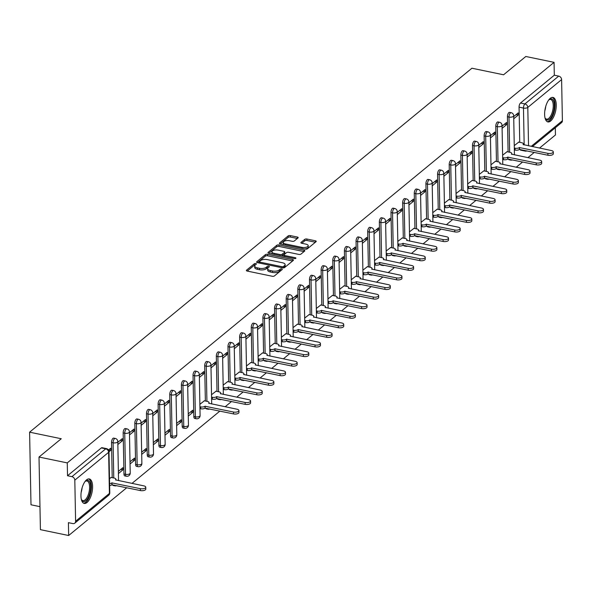 <?xml version="1.0" encoding="UTF-8"?>
<svg xmlns="http://www.w3.org/2000/svg" width="592" height="592" viewBox="0 0 592 592"><rect width="100%" height="100%" fill="white"/><g stroke="black" fill="none" stroke-linecap="round" stroke-linejoin="round"><path stroke-width="0.89" d="M255.811 263.544A1.103 0.466 -1.1 0 0 254.323 263.766L246.538 270.174A1.576 0.666 -1.1 0 0 246.361 270.492A1.576 0.666 -1.1 0 0 247.197 271.062L272.283 276.264A1.576 0.666 -1.1 0 0 274.407 275.953L282.192 269.545A1.103 0.466 -1.1 0 0 282.317 269.323A1.103 0.466 -1.1 0 0 281.733 268.923A1.103 0.466 -1.1 0 0 280.245 269.138L279.232 269.967A5.039 2.139 -1.1 0 1 272.431 270.973L270.344 270.544A5.039 2.139 -1.1 0 1 267.651 268.709A5.039 2.139 -1.1 0 1 268.228 267.688L269.234 266.859A1.103 0.466 -1.1 0 0 269.36 266.637A1.103 0.466 -1.1 0 0 268.768 266.237A1.103 0.466 -1.1 0 0 267.281 266.452L266.274 267.281A5.039 2.139 -1.1 0 1 259.474 268.287L257.379 267.85A5.039 2.139 -1.1 0 1 254.686 266.023A5.039 2.139 -1.1 0 1 255.263 265.001L256.277 264.173A1.103 0.466 -1.1 0 0 256.403 263.951A1.103 0.466 -1.1 0 0 255.811 263.544M255.322 264.957A1.103 0.466 -1.1 0 0 254.353 265.216L247.241 271.069M281.244 270.329A1.103 0.466 -1.1 0 0 280.268 270.596L279.261 271.425L279.232 269.967M268.28 267.643A1.103 0.466 -1.1 0 0 267.31 267.902L266.304 268.738L266.274 267.281M508.41 159.041A3.212 1.376 101.7 0 0 509.053 159.751L510.615 160.069A3.212 1.376 -78.3 0 1 509.971 159.366M496.762 168.624A3.212 1.376 101.7 0 0 497.406 169.327L498.967 169.652A3.212 1.376 -78.3 0 1 498.323 168.942M485.122 178.199A3.212 1.376 101.7 0 0 485.766 178.91L487.327 179.235A3.212 1.376 -78.3 0 1 486.683 178.525M473.474 187.782A3.212 1.376 101.7 0 0 474.118 188.493L475.679 188.811A3.212 1.376 -78.3 0 1 475.036 188.108M461.834 197.365A3.212 1.376 101.7 0 0 462.478 198.068L464.039 198.394A3.212 1.376 -78.3 0 1 463.395 197.684M450.186 206.941A3.212 1.376 101.7 0 0 450.83 207.651L452.399 207.977A3.212 1.376 -78.3 0 1 451.748 207.267M438.546 216.524A3.212 1.376 101.7 0 0 439.19 217.234L440.751 217.56A3.212 1.376 -78.3 0 1 440.108 216.85M426.899 226.107A3.212 1.376 101.7 0 0 427.542 226.81L429.111 227.136A3.212 1.376 -78.3 0 1 428.46 226.433M415.258 235.69A3.212 1.376 101.7 0 0 415.902 236.393L417.464 236.719A3.212 1.376 -78.3 0 1 416.82 236.008M403.611 245.266A3.212 1.376 101.7 0 0 404.262 245.976L405.823 246.302A3.212 1.376 -78.3 0 1 405.172 245.591M391.971 254.849A3.212 1.376 101.7 0 0 392.614 255.559L394.176 255.877A3.212 1.376 -78.3 0 1 393.532 255.174M380.323 264.432A3.212 1.376 101.7 0 0 380.974 265.135L382.536 265.46A3.212 1.376 -78.3 0 1 381.884 264.75M368.683 274.007A3.212 1.376 101.7 0 0 369.327 274.718L370.888 275.043A3.212 1.376 -78.3 0 1 370.244 274.333M357.035 283.59A3.212 1.376 101.7 0 0 357.686 284.301L359.248 284.626A3.212 1.376 -78.3 0 1 358.597 283.916M345.395 293.173A3.212 1.376 101.7 0 0 346.039 293.876L347.6 294.202A3.212 1.376 -78.3 0 1 346.956 293.499M333.747 302.756A3.212 1.376 101.7 0 0 334.399 303.459L335.96 303.785A3.212 1.376 -78.3 0 1 335.309 303.074M322.107 312.332A3.212 1.376 101.7 0 0 322.751 313.042L324.312 313.368A3.212 1.376 -78.3 0 1 323.669 312.657M310.46 321.915A3.212 1.376 101.7 0 0 311.111 322.625L312.672 322.943A3.212 1.376 -78.3 0 1 312.021 322.24M298.819 331.498A3.212 1.376 101.7 0 0 299.463 332.201L301.025 332.526A3.212 1.376 -78.3 0 1 300.381 331.816M287.172 341.073A3.212 1.376 101.7 0 0 287.823 341.784L289.384 342.109A3.212 1.376 -78.3 0 1 288.733 341.399M275.532 350.656A3.212 1.376 101.7 0 0 276.175 351.367L277.737 351.685A3.212 1.376 -78.3 0 1 277.093 350.982M263.884 360.239A3.212 1.376 101.7 0 0 264.535 360.942L266.097 361.268A3.212 1.376 -78.3 0 1 265.445 360.565M252.244 369.822A3.212 1.376 101.7 0 0 252.888 370.525L254.449 370.851A3.212 1.376 -78.3 0 1 253.805 370.141M240.596 379.398A3.212 1.376 101.7 0 0 241.247 380.108L242.809 380.434A3.212 1.376 -78.3 0 1 242.158 379.724M228.956 388.981A3.212 1.376 101.7 0 0 229.6 389.691L231.161 390.01A3.212 1.376 -78.3 0 1 230.517 389.307M217.308 398.564A3.212 1.376 101.7 0 0 217.96 399.267L219.521 399.593A3.212 1.376 -78.3 0 1 218.87 398.882M205.668 408.14A3.212 1.376 101.7 0 0 206.312 408.85L207.873 409.176A3.212 1.376 -78.3 0 1 207.23 408.465M193.036 375.417L193.828 416.516A3.212 1.376 101.7 0 0 194.672 418.433L196.233 418.751A3.212 1.376 -78.3 0 1 195.39 416.842L194.598 375.735A3.212 1.376 -78.3 0 1 196.744 371.369L195.182 371.043A3.212 1.376 101.7 0 0 193.036 375.417L194.598 375.735A3.212 1.362 178.9 0 0 198.934 375.099A3.212 1.362 178.9 0 0 199.304 374.447A3.212 3.212 0 0 0 196.744 371.369M181.396 384.992L182.188 426.099A3.212 1.376 101.7 0 0 183.024 428.009L184.586 428.334A3.212 1.376 -78.3 0 1 183.749 426.425L182.958 385.318A3.212 1.376 -78.3 0 1 185.104 380.952L183.542 380.626A3.212 1.376 101.7 0 0 181.396 384.992L182.958 385.318A3.212 1.362 178.9 0 0 187.287 384.682A3.212 1.362 178.9 0 0 187.657 384.03A3.212 3.212 0 0 0 185.104 380.952M169.749 394.575L170.54 435.682A3.212 1.376 101.7 0 0 171.384 437.592L172.945 437.917A3.212 1.376 -78.3 0 1 172.102 436.001L171.31 394.901A3.212 1.376 -78.3 0 1 173.456 390.528L171.895 390.209A3.212 1.376 101.7 0 0 169.749 394.575L171.31 394.901A3.212 1.362 178.9 0 0 175.646 394.257A3.212 1.362 178.9 0 0 176.016 393.606A3.212 3.212 0 0 0 173.456 390.528M158.108 404.158L158.9 445.258A3.212 1.376 101.7 0 0 159.736 447.175L161.298 447.5A3.212 1.376 -78.3 0 1 160.462 445.584L159.67 404.484A3.212 1.376 -78.3 0 1 161.816 400.111L160.254 399.785A3.212 1.376 101.7 0 0 158.108 404.158L159.67 404.484A3.212 1.362 178.9 0 0 163.999 403.84A3.212 1.362 178.9 0 0 164.369 403.189A3.212 3.212 0 0 0 161.816 400.111M146.461 413.734L147.253 454.841A3.212 1.376 101.7 0 0 148.096 456.758L149.658 457.076A3.212 1.376 -78.3 0 1 148.814 455.167L148.022 414.06A3.212 1.376 -78.3 0 1 150.168 409.694L148.607 409.368A3.212 1.376 101.7 0 0 146.461 413.734L148.022 414.06A3.212 1.362 178.9 0 0 152.359 413.423A3.212 1.362 178.9 0 0 152.729 412.772A3.212 3.212 0 0 0 150.168 409.694M134.821 423.317L135.612 464.424A3.212 1.376 101.7 0 0 136.449 466.333L138.01 466.659A3.212 1.376 -78.3 0 1 137.174 464.742L136.382 423.643A3.212 1.376 -78.3 0 1 138.528 419.269L136.967 418.951A3.212 1.376 101.7 0 0 134.821 423.317L136.382 423.643A3.212 1.362 178.9 0 0 140.711 423.006A3.212 1.362 178.9 0 0 141.081 422.355A3.212 3.212 0 0 0 138.528 419.269M123.173 432.9L123.965 474A3.212 1.376 101.7 0 0 124.808 475.916L126.37 476.242A3.212 1.376 -78.3 0 1 125.526 474.325L124.742 433.226A3.212 1.376 -78.3 0 1 126.88 428.852L125.319 428.527A3.212 1.376 101.7 0 0 123.173 432.9L124.742 433.226A3.212 1.362 178.9 0 0 129.071 432.582A3.212 1.362 178.9 0 0 129.441 431.931A3.212 3.212 0 0 0 126.88 428.852M112.517 484.789A3.212 1.376 101.7 0 0 113.161 485.499L114.722 485.817A3.212 1.376 -78.3 0 1 114.078 485.114M86.558 479.86A12.513 5.358 101.7 0 0 81.074 493.099A12.513 5.358 101.7 0 0 84.234 503.437A12.513 5.358 101.7 0 0 86.994 502.519A12.513 5.358 101.7 0 0 92.478 489.281A12.513 5.358 101.7 0 0 89.318 478.935A12.513 5.358 101.7 0 0 86.558 479.86M550.22 98.346A12.513 5.358 101.7 0 0 544.736 111.585A12.513 5.358 101.7 0 0 547.896 121.922A12.513 5.358 101.7 0 0 550.656 121.005A12.513 5.358 101.7 0 0 556.14 107.766A12.513 5.358 101.7 0 0 552.98 97.421A12.513 5.358 101.7 0 0 550.22 98.346M298.013 237.94A1.576 0.666 -1.1 0 0 298.19 237.621A1.576 0.666 -1.1 0 0 297.354 237.044L290.317 235.586A1.576 0.666 -1.1 0 0 288.186 235.897L279.542 243.016A1.576 0.666 -1.1 0 0 279.365 243.334A1.576 0.666 -1.1 0 0 280.201 243.904L305.287 249.106A1.576 0.666 -1.1 0 0 307.411 248.795L316.061 241.677A1.576 0.666 -1.1 0 0 316.239 241.358A1.576 0.666 -1.1 0 0 315.395 240.789L306.9 239.027A1.576 0.666 -1.1 0 0 304.769 239.338L301.069 242.38A1.576 0.666 -1.1 0 0 300.891 242.705A1.576 0.666 -1.1 0 0 301.735 243.275L305.946 244.148A4.211 1.783 -1.1 0 1 308.203 245.68A4.211 1.783 -1.1 0 1 302.031 247.375L285.514 243.948A4.211 1.783 -1.1 0 1 283.265 242.417A4.211 1.783 -1.1 0 1 289.436 240.722L292.189 241.292A1.576 0.666 -1.1 0 0 294.313 240.981L298.013 237.94M74.814 480.156L75.598 521.256A3.212 2.56 -129.4 0 1 74.799 523.15A3.212 2.56 -129.4 0 1 72.816 523.572L68.413 522.662L68.665 535.516L40.411 529.655L39.013 457.039L61.257 438.739L29.6 432.175L471.913 68.221L503.577 74.784L525.814 56.484L554.068 62.345L67.266 462.892L67.518 475.746L71.913 476.664L105.724 448.84A3.212 1.376 -78.3 0 1 106.434 448.603L102.031 447.693A3.212 1.376 -78.3 0 0 101.328 447.929L105.724 448.84A3.212 2.56 -129.4 0 1 108.625 452.332L74.814 480.156A3.212 2.56 -129.4 0 0 71.913 476.664M39.013 457.039L67.266 462.892M267.532 254.338A1.576 0.666 -1.1 0 0 265.401 254.649L256.758 261.76A1.576 0.666 -1.1 0 0 256.58 262.078A1.576 0.666 -1.1 0 0 257.416 262.656L282.502 267.858A1.576 0.666 -1.1 0 0 284.626 267.54L293.277 260.428A1.576 0.666 -1.1 0 0 293.454 260.11A1.576 0.666 -1.1 0 0 292.611 259.533L267.532 254.338L267.554 255.788A1.576 0.666 -1.1 0 0 265.431 256.099L257.461 262.663M268.154 252.384L276.797 245.273A1.576 0.666 -1.1 0 1 278.921 244.962L304.007 250.164A1.576 0.666 -1.1 0 1 304.85 250.734A1.576 0.666 -1.1 0 1 304.665 251.052L300.965 254.094A1.576 0.666 -1.1 0 1 298.842 254.412L288.667 252.303A1.576 0.666 -1.1 0 0 286.543 252.614L284.086 254.634A1.576 0.666 -1.1 0 0 283.908 254.952A1.576 0.666 -1.1 0 0 284.752 255.529L295.341 257.72A1.103 0.466 -1.1 0 1 295.926 258.127A1.103 0.466 -1.1 0 1 294.313 258.563L268.812 253.28A1.576 0.666 -1.1 0 1 267.969 252.71A1.576 0.666 -1.1 0 1 268.154 252.384L268.161 253.021M519.739 142.324L519.066 107.152L523.469 108.062A3.212 1.376 -78.3 0 1 524.904 103.933L558.715 76.109A3.212 2.56 50.6 0 1 561.608 79.602L562.4 120.709A3.212 2.56 50.6 0 1 561.601 122.596L532.415 146.609M68.665 535.516L126.732 487.734M131.986 483.405L219.884 411.092M225.138 406.763L231.524 401.509M236.785 397.18L243.171 391.926M248.425 387.597L254.812 382.343M260.073 378.022L266.459 372.768M271.713 368.439L278.099 363.185M283.361 358.856L289.74 353.602M295.001 349.28L301.387 344.026M306.649 339.697L313.027 334.443M318.289 330.114L324.675 324.86M329.936 320.531L336.315 315.277M341.577 310.955L347.963 305.701M353.224 301.372L359.603 296.118M364.864 291.789L371.251 286.535M376.512 282.214L382.891 276.96M388.152 272.631L394.538 267.377M399.8 263.048L406.179 257.794M411.44 253.465L417.826 248.218M423.088 243.889L429.466 238.635M434.728 234.306L441.114 229.052M446.368 224.723L452.754 219.469M458.016 215.148L464.402 209.894M469.656 205.565L476.042 200.311M481.303 195.982L487.69 190.728M492.944 186.399L499.33 181.152M504.591 176.823L510.977 171.569M516.231 167.24L522.618 161.986M527.879 157.657L534.265 152.403M539.519 148.081L555.459 134.961L555.326 127.761M39.967 506.656L30.991 504.791L29.6 432.175M554.068 62.345L554.312 75.199L558.715 76.109M111.222 477.448L109.505 478.669M108.995 451.8L110.697 450.394L108.551 449.95M110.697 450.394L110.66 448.218L108.477 450.009M118.407 473.556L122.899 469.863L120.753 469.419M122.899 469.863L122.862 467.687L118.37 471.38M117.852 444.511L122.344 440.818L120.198 440.367M122.344 440.818L122.3 438.635L117.808 442.328M130.055 463.98L134.547 460.28L132.393 459.836M134.547 460.28L134.502 458.104L130.011 461.797M129.5 434.928L133.984 431.235L131.838 430.791M133.984 431.235L133.947 429.052L129.456 432.752M141.695 454.397L146.187 450.704L144.041 450.253M146.187 450.704L146.15 448.521L141.658 452.214M141.14 425.345L145.632 421.652L143.486 421.208M145.632 421.652L145.588 419.476L141.096 423.169M153.343 444.814L157.835 441.121L155.681 440.677M157.835 441.121L157.79 438.938L153.298 442.638M152.78 415.769L157.272 412.069L155.126 411.625M157.272 412.069L157.235 409.893L152.743 413.586M164.983 435.231L169.475 431.538L167.329 431.094M169.475 431.538L169.43 429.363L164.946 433.055M164.428 406.186L168.92 402.493L166.766 402.042M168.92 402.493L168.875 400.31L164.384 404.01M176.631 425.655L181.122 421.955L178.969 421.511M181.122 421.955L181.078 419.78L176.586 423.472M176.068 396.603L180.56 392.91L178.414 392.466M180.56 392.91L180.523 390.735L176.031 394.427M188.271 416.072L192.763 412.38L190.617 411.936M192.763 412.38L192.718 410.197L188.234 413.897M187.716 387.027L192.208 383.327L190.054 382.883M192.208 383.327L192.163 381.152L187.671 384.844M204.366 400.799L199.874 404.314M199.356 377.444L203.848 373.752L201.702 373.3M203.848 373.752L203.811 371.569L199.319 375.261M216.013 391.223L211.522 394.731M211.004 367.861L215.495 364.169L213.342 363.725M215.495 364.169L215.451 361.986L210.959 365.686M227.654 381.64L223.162 385.148M222.644 358.278L227.136 354.586L224.99 354.142M227.136 354.586L227.099 352.41L222.607 356.103M239.301 372.057L234.809 375.572M234.291 348.703L238.783 345.003L236.63 344.559M238.783 345.003L238.739 342.827L234.247 346.52M250.941 362.482L246.45 365.989M245.932 339.12L250.423 335.427L248.277 334.983M250.423 335.427L250.386 333.244L245.895 336.944M262.589 352.899L258.097 356.406M257.579 329.537L262.071 325.844L259.918 325.4M262.071 325.844L262.027 323.669L257.535 327.361M274.229 343.316L269.737 346.831M269.219 319.961L273.711 316.261L271.565 315.817M273.711 316.261L273.674 314.086L269.182 317.778M285.877 333.733L281.385 337.248M280.867 310.378L285.359 306.686L283.205 306.234M285.359 306.686L285.314 304.503L280.823 308.195M297.517 324.157L293.025 327.665M292.507 300.795L296.999 297.103L294.853 296.659M296.999 297.103L296.955 294.92L292.47 298.62M309.165 314.574L304.673 318.089M304.155 291.212L308.647 287.52L306.493 287.076M308.647 287.52L308.602 285.344L304.11 289.037M320.805 304.991L316.313 308.506M315.795 281.637L320.287 277.937L318.141 277.493M320.287 277.937L320.242 275.761L315.758 279.454M332.452 295.415L327.953 298.923M327.443 272.054L331.934 268.361L329.781 267.917M331.934 268.361L331.89 266.178L327.398 269.878M344.093 285.832L339.601 289.34M339.083 262.471L343.575 258.778L341.429 258.334M343.575 258.778L343.53 256.602L339.046 260.295M355.74 276.249L351.241 279.764M350.73 252.895L355.222 249.195L353.069 248.751M355.222 249.195L355.178 247.019L350.686 250.712M367.38 266.666L362.889 270.181M362.371 243.312L366.862 239.619L364.716 239.168M366.862 239.619L366.818 237.436L362.334 241.136M379.028 257.091L374.529 260.598M374.018 233.729L378.51 230.036L376.357 229.592M378.51 230.036L378.466 227.853L373.974 231.553M390.668 247.508L386.176 251.023M385.658 224.146L390.15 220.453L388.004 220.009M390.15 220.453L390.106 218.278L385.621 221.97M402.316 237.925L397.817 241.44M397.306 214.57L401.798 210.87L399.644 210.426M401.798 210.87L401.753 208.695L397.262 212.387M413.956 228.349L409.464 231.857M408.946 204.987L413.438 201.295L411.292 200.851M413.438 201.295L413.394 199.112L408.909 202.812M425.604 218.766L421.104 222.274M420.594 195.404L425.078 191.712L422.932 191.268M425.078 191.712L425.041 189.536L420.549 193.229M437.244 209.183L432.752 212.698M432.234 185.829L436.726 182.129L434.58 181.685M436.726 182.129L436.681 179.953L432.197 183.646M448.891 199.608L444.392 203.115M443.882 176.246L448.366 172.553L446.22 172.102M448.366 172.553L448.329 170.37L443.837 174.07M460.532 190.025L456.04 193.532M455.522 166.663L460.014 162.97L457.868 162.526M460.014 162.97L459.969 160.795L455.477 164.487M472.179 180.442L467.68 183.957M467.169 157.087L471.654 153.387L469.508 152.943M471.654 153.387L471.617 151.212L467.125 154.904M483.819 170.859L479.328 174.374M478.81 147.504L483.301 143.812L481.155 143.36M483.301 143.812L483.257 141.629L478.765 145.321M495.467 161.283L490.968 164.791M490.457 137.921L494.942 134.229L492.796 133.785M494.942 134.229L494.905 132.046L490.413 135.746M507.107 151.7L502.615 155.208M502.097 128.338L506.589 124.646L504.443 124.202M506.589 124.646L506.545 122.47L502.053 126.163M508.099 151.907L507.425 116.728L508.987 117.053A3.212 1.376 -78.3 0 1 511.125 112.687L509.564 112.362A3.212 1.376 101.7 0 0 507.425 116.728M496.451 161.483L495.778 126.311L497.339 126.636A3.212 1.376 -78.3 0 1 499.485 122.263L497.924 121.945A3.212 1.376 101.7 0 0 495.778 126.311M484.811 171.066L484.138 135.894L485.699 136.219A3.212 1.376 -78.3 0 1 487.838 131.846L486.276 131.52A3.212 1.376 101.7 0 0 484.138 135.894M473.163 180.649L472.49 145.477L474.051 145.795A3.212 1.376 -78.3 0 1 476.197 141.429L474.636 141.103A3.212 1.376 101.7 0 0 472.49 145.477M461.523 190.232L460.85 155.052L462.411 155.378A3.212 1.376 -78.3 0 1 464.55 151.012L462.988 150.686A3.212 1.376 101.7 0 0 460.85 155.052M449.876 199.807L449.202 164.635L450.764 164.961A3.212 1.376 -78.3 0 1 452.91 160.587L451.348 160.262A3.212 1.376 101.7 0 0 449.202 164.635M438.235 209.39L437.562 174.218L439.123 174.536A3.212 1.376 -78.3 0 1 441.262 170.17L439.701 169.845A3.212 1.376 101.7 0 0 437.562 174.218M426.588 218.973L425.914 183.794L427.476 184.119A3.212 1.376 -78.3 0 1 429.622 179.753L428.06 179.428A3.212 1.376 101.7 0 0 425.914 183.794M414.948 228.549L414.274 193.377L415.836 193.702A3.212 1.376 -78.3 0 1 417.974 189.329L416.413 189.011A3.212 1.376 101.7 0 0 414.274 193.377M403.3 238.132L402.627 202.96L404.188 203.285A3.212 1.376 -78.3 0 1 406.334 198.912L404.773 198.586A3.212 1.376 101.7 0 0 402.627 202.96M391.66 247.715L390.986 212.543L392.548 212.861A3.212 1.376 -78.3 0 1 394.686 208.495L393.125 208.169A3.212 1.376 101.7 0 0 390.986 212.543M380.012 257.298L379.339 222.118L380.9 222.444A3.212 1.376 -78.3 0 1 383.046 218.078L381.485 217.752A3.212 1.376 101.7 0 0 379.339 222.118M368.372 266.874L367.699 231.701L369.26 232.027A3.212 1.376 -78.3 0 1 371.399 227.654L369.837 227.328A3.212 1.376 101.7 0 0 367.699 231.701M356.724 276.457L356.051 241.284L357.612 241.603A3.212 1.376 -78.3 0 1 359.758 237.237L358.197 236.911A3.212 1.376 101.7 0 0 356.051 241.284M345.084 286.04L344.411 250.86L345.972 251.186A3.212 1.376 -78.3 0 1 348.118 246.82L346.549 246.494A3.212 1.376 101.7 0 0 344.411 250.86M333.444 295.615L332.763 260.443L334.325 260.769A3.212 1.376 -78.3 0 1 336.471 256.395L334.909 256.077A3.212 1.376 101.7 0 0 332.763 260.443M321.796 305.198L321.123 270.026L322.684 270.352A3.212 1.376 -78.3 0 1 324.83 265.978L323.269 265.653A3.212 1.376 101.7 0 0 321.123 270.026M310.156 314.781L309.475 279.609L311.037 279.927A3.212 1.376 -78.3 0 1 313.183 275.561L311.621 275.236A3.212 1.376 101.7 0 0 309.475 279.609M298.509 324.357L297.835 289.185L299.397 289.51A3.212 1.376 -78.3 0 1 301.543 285.137L299.981 284.819A3.212 1.376 101.7 0 0 297.835 289.185M286.868 333.94L286.188 298.768L287.749 299.093A3.212 1.376 -78.3 0 1 289.895 294.72L288.334 294.394A3.212 1.376 101.7 0 0 286.188 298.768M275.221 343.523L274.547 308.351L276.109 308.669A3.212 1.376 -78.3 0 1 278.255 304.303L276.693 303.977A3.212 1.376 101.7 0 0 274.547 308.351M263.581 353.106L262.9 317.926L264.461 318.252A3.212 1.376 -78.3 0 1 266.607 313.886L265.046 313.56A3.212 1.376 101.7 0 0 262.9 317.926M251.933 362.681L251.26 327.509L252.821 327.835A3.212 1.376 -78.3 0 1 254.967 323.461L253.406 323.143A3.212 1.376 101.7 0 0 251.26 327.509M240.293 372.264L239.612 337.092L241.173 337.418A3.212 1.376 -78.3 0 1 243.319 333.044L241.758 332.719A3.212 1.376 101.7 0 0 239.612 337.092M228.645 381.847L227.972 346.675L229.533 346.993A3.212 1.376 -78.3 0 1 231.679 342.627L230.118 342.302A3.212 1.376 101.7 0 0 227.972 346.675M217.005 391.423L216.324 356.251L217.886 356.576A3.212 1.376 -78.3 0 1 220.032 352.203L218.47 351.885A3.212 1.376 101.7 0 0 216.324 356.251M205.357 401.006L204.684 365.834L206.245 366.159A3.212 1.376 -78.3 0 1 208.391 361.786L206.83 361.46A3.212 1.376 101.7 0 0 204.684 365.834M112.206 477.655L111.533 442.483L113.094 442.801A3.212 1.376 -78.3 0 1 115.24 438.435L113.679 438.11A3.212 1.376 101.7 0 0 111.533 442.483M513.745 118.763L518.229 115.063L518.192 112.887L513.701 116.58M518.755 142.117L514.256 145.632M518.229 115.063L516.083 114.619M524.453 150.368A3.212 1.376 -78.3 0 0 525.097 151.078L520.694 150.168A3.212 1.376 -78.3 0 1 520.05 149.458M554.312 75.199L520.501 103.015A3.212 1.376 101.7 0 0 519.066 107.152M67.518 475.746L101.328 447.929M254.686 266.023L254.715 267.473A5.039 2.139 -1.1 0 0 257.409 269.308L257.379 267.85M266.304 268.738A5.039 2.139 -1.1 0 1 259.496 269.737L257.409 269.308M267.651 268.709L267.673 270.159A5.039 2.139 -1.1 0 0 270.366 271.994L270.344 270.544M279.261 271.425A5.039 2.139 -1.1 0 1 272.461 272.424L270.366 271.994M292.603 260.983L267.554 255.788M259.518 261.501A1.103 0.466 -1.1 0 0 259.392 261.723A1.103 0.466 -1.1 0 0 259.977 262.13L281.992 266.696A1.103 0.466 -1.1 0 0 283.487 266.474L284.545 265.601A5.039 2.139 -1.1 0 0 285.122 264.58A5.039 2.139 -1.1 0 0 282.428 262.744L267.384 259.622A5.039 2.139 -1.1 0 0 260.576 260.628L259.518 261.501M285.122 264.58L285.152 266.03A5.039 2.139 -1.1 0 1 284.574 267.051L283.538 267.902M268.849 253.287L276.827 246.723L276.797 245.273M303.992 251.607L278.95 246.413A1.576 0.666 -1.1 0 0 276.827 246.723M284.116 256.084A1.576 0.666 -1.1 0 0 283.938 256.41A1.576 0.666 -1.1 0 0 283.938 256.417L283.908 254.952M278.114 250.113A4.211 1.783 -1.1 0 0 271.943 251.807A4.211 1.783 -1.1 0 0 274.192 253.339L280.009 254.545A1.576 0.666 -1.1 0 0 282.14 254.234L284.589 252.214A1.576 0.666 -1.1 0 0 284.774 251.889A1.576 0.666 -1.1 0 0 283.931 251.319L278.114 250.113M271.943 251.807L271.972 253.258A4.211 1.783 -1.1 0 0 272.394 254.02M281.637 255.936A1.576 0.666 -1.1 0 0 282.162 255.685L282.14 254.234M284.604 253.036A1.576 0.666 -1.1 0 1 284.796 253.346A1.576 0.666 -1.1 0 1 284.619 253.665L282.162 255.685M283.265 242.417L283.294 243.867A4.211 1.783 -1.1 0 0 283.716 244.637M304.636 248.973A4.211 1.783 -1.1 0 0 308.225 247.13L308.203 245.68M315.388 242.232L306.922 240.478A1.576 0.666 -1.1 0 0 304.799 240.789L301.772 243.282M297.339 238.487L290.346 237.037A1.576 0.666 -1.1 0 0 288.215 237.355L280.245 243.911M109.601 483.627A3.212 1.362 -1.1 0 0 111.851 482.887L140.356 488.681A3.693 1.569 -1.1 0 0 145.765 487.194A3.693 1.569 -1.1 0 0 143.789 485.854L115.507 479.875A3.212 1.362 -1.1 0 0 115.877 479.224A3.212 1.362 -1.1 0 0 114.16 478.062L111.037 477.411M145.765 487.194L145.795 489.088A3.693 1.569 178.9 0 1 140.393 490.568L111.888 484.774A3.212 1.362 178.9 0 1 109.638 485.514M111.999 484.685L111.962 482.791M85.011 481.548A10.826 4.632 -78.3 0 1 85.426 481.17A10.826 4.632 -78.3 0 1 89.903 482.443A10.826 4.632 -78.3 0 1 90.095 492.263A10.826 4.632 -78.3 0 1 81.555 499.848A10.826 4.632 -78.3 0 1 81.326 499.33M81.356 499.411A10.027 4.292 101.7 0 0 82.895 500.625A10.027 4.292 101.7 0 0 89.059 492.019A10.027 4.292 101.7 0 0 86.965 480.985A10.027 4.292 101.7 0 0 85.07 481.488M83.539 503.17A12.432 5.321 101.7 0 0 90.754 492.455A12.432 5.321 101.7 0 0 88.571 478.906M548.673 100.033A10.826 4.632 -78.3 0 1 549.087 99.656A10.826 4.632 -78.3 0 1 553.564 100.929A10.826 4.632 -78.3 0 1 553.757 110.748A10.826 4.632 -78.3 0 1 545.217 118.333A10.826 4.632 -78.3 0 1 544.988 117.815M545.017 117.897A10.027 4.292 101.7 0 0 546.557 119.11A10.027 4.292 101.7 0 0 552.721 110.504A10.027 4.292 101.7 0 0 550.627 99.471A10.027 4.292 101.7 0 0 548.732 99.974M547.2 121.656A12.432 5.321 101.7 0 0 554.415 110.941A12.432 5.321 101.7 0 0 552.232 97.391M199.918 406.726L200.666 406.882A3.212 1.362 -1.1 0 0 205.002 406.238L233.507 412.032A3.693 1.569 -1.1 0 0 238.909 410.552A3.693 1.569 -1.1 0 0 236.941 409.205L208.658 403.226A3.212 1.362 -1.1 0 0 209.028 402.582A3.212 1.362 -1.1 0 0 207.311 401.413L204.188 400.762M238.909 410.552L238.946 412.439A3.693 1.569 178.9 0 1 233.544 413.919L205.039 408.125A3.212 1.362 178.9 0 1 200.703 408.769L200.666 406.882M199.955 408.613L200.703 408.769M205.15 408.036L205.113 406.149M211.566 397.143L212.313 397.299A3.212 1.362 -1.1 0 0 216.642 396.655L245.147 402.456A3.693 1.569 -1.1 0 0 250.557 400.969A3.693 1.569 -1.1 0 0 248.581 399.63L220.305 393.65A3.212 1.362 -1.1 0 0 220.668 392.999A3.212 1.362 -1.1 0 0 218.959 391.83L215.828 391.186M250.557 400.969L250.594 402.856A3.693 1.569 178.9 0 1 245.184 404.343L216.679 398.549A3.212 1.362 178.9 0 1 212.35 399.186L212.313 397.299M211.603 399.03L212.35 399.186M216.79 398.453L216.761 396.566M223.206 387.56L223.954 387.716A3.212 1.362 -1.1 0 0 228.29 387.079L256.795 392.873A3.693 1.569 -1.1 0 0 262.197 391.386A3.693 1.569 -1.1 0 0 260.228 390.047L231.946 384.067A3.212 1.362 -1.1 0 0 232.316 383.416A3.212 1.362 -1.1 0 0 230.599 382.247L227.476 381.603M262.197 391.386L262.234 393.28A3.693 1.569 178.9 0 1 256.832 394.76L228.327 388.966A3.212 1.362 178.9 0 1 223.991 389.603L223.954 387.716M223.243 389.447L223.991 389.603M228.438 388.87L228.401 386.983M234.854 377.977L235.601 378.133A3.212 1.362 -1.1 0 0 239.93 377.496L268.435 383.29A3.693 1.569 -1.1 0 0 273.844 381.81A3.693 1.569 -1.1 0 0 271.869 380.464L243.593 374.484A3.212 1.362 -1.1 0 0 243.956 373.833A3.212 1.362 -1.1 0 0 242.246 372.671L239.116 372.02M273.844 381.81L273.881 383.697A3.693 1.569 178.9 0 1 268.472 385.177L239.967 379.383A3.212 1.362 178.9 0 1 235.638 380.027L235.601 378.133M234.891 379.872L235.638 380.027M240.078 379.294L240.041 377.407M246.494 368.402L247.241 368.557A3.212 1.362 -1.1 0 0 251.578 367.913L280.083 373.707A3.693 1.569 -1.1 0 0 285.485 372.227A3.693 1.569 -1.1 0 0 283.516 370.888L255.233 364.909A3.212 1.362 -1.1 0 0 255.603 364.258A3.212 1.362 -1.1 0 0 253.887 363.088L250.764 362.445M285.485 372.227L285.522 374.114A3.693 1.569 178.9 0 1 280.12 375.602L251.615 369.8A3.212 1.362 178.9 0 1 247.278 370.444L247.241 368.557M246.531 370.289L247.278 370.444M251.726 369.711L251.689 367.824M258.142 358.819L258.889 358.974A3.212 1.362 -1.1 0 0 263.218 358.338L291.723 364.132A3.693 1.569 -1.1 0 0 297.132 362.644A3.693 1.569 -1.1 0 0 295.156 361.305L266.881 355.326A3.212 1.362 -1.1 0 0 267.244 354.675A3.212 1.362 -1.1 0 0 265.534 353.505L262.404 352.862M297.132 362.644L297.169 364.531A3.693 1.569 178.9 0 1 291.76 366.019L263.255 360.225A3.212 1.362 178.9 0 1 258.926 360.861L258.889 358.974M258.179 360.706L258.926 360.861M263.366 360.128L263.329 358.241M269.782 349.236L270.529 349.391A3.212 1.362 -1.1 0 0 274.866 348.755L303.37 354.549A3.693 1.569 -1.1 0 0 308.772 353.069A3.693 1.569 -1.1 0 0 306.804 351.722L278.521 345.743A3.212 1.362 -1.1 0 0 278.891 345.092A3.212 1.362 -1.1 0 0 277.174 343.93L274.052 343.279M308.772 353.069L308.809 354.956A3.693 1.569 178.9 0 1 303.407 356.436L274.903 350.642A3.212 1.362 178.9 0 1 270.566 351.278L270.529 349.391M269.819 351.123L270.566 351.278M275.014 350.553L274.977 348.658M281.429 339.66L282.177 339.815A3.212 1.362 -1.1 0 0 286.506 339.172L315.011 344.966A3.693 1.569 -1.1 0 0 320.42 343.486A3.693 1.569 -1.1 0 0 318.444 342.146L290.169 336.16A3.212 1.362 -1.1 0 0 290.531 335.516A3.212 1.362 -1.1 0 0 288.822 334.347L285.692 333.696M320.42 343.486L320.457 345.373A3.693 1.569 178.9 0 1 315.048 346.853L286.543 341.059A3.212 1.362 178.9 0 1 282.214 341.702L282.177 339.815M281.466 341.547L282.214 341.702M286.654 340.97L286.617 339.083M293.07 330.077L293.817 330.232A3.212 1.362 -1.1 0 0 298.153 329.589L326.658 335.39A3.693 1.569 -1.1 0 0 332.06 333.903A3.693 1.569 -1.1 0 0 330.092 332.563L301.809 326.584A3.212 1.362 -1.1 0 0 302.179 325.933A3.212 1.362 -1.1 0 0 300.462 324.764L297.339 324.12M332.06 333.903L332.097 335.79A3.693 1.569 178.9 0 1 326.695 337.277L298.19 331.483A3.212 1.362 178.9 0 1 293.854 332.119L293.817 330.232M293.107 331.964L293.854 332.119M298.301 331.387L298.264 329.5M304.717 320.494L305.465 320.649A3.212 1.362 -1.1 0 0 309.794 320.013L338.298 325.807A3.693 1.569 -1.1 0 0 343.708 324.32A3.693 1.569 -1.1 0 0 341.732 322.98L313.457 317.001A3.212 1.362 -1.1 0 0 313.819 316.35A3.212 1.362 -1.1 0 0 312.11 315.188L308.98 314.537M343.708 324.32L343.745 326.214A3.693 1.569 178.9 0 1 338.335 327.694L309.831 321.9A3.212 1.362 178.9 0 1 305.502 322.536L305.465 320.649M304.754 322.381L305.502 322.536M309.942 321.804L309.905 319.917M316.357 310.911L317.105 311.066A3.212 1.362 -1.1 0 0 321.441 310.43L349.946 316.224A3.693 1.569 -1.1 0 0 355.348 314.744A3.693 1.569 -1.1 0 0 353.38 313.397L325.097 307.418A3.212 1.362 -1.1 0 0 325.467 306.767A3.212 1.362 -1.1 0 0 323.75 305.605L320.627 304.954M355.348 314.744L355.385 316.631A3.693 1.569 178.9 0 1 349.983 318.111L321.478 312.317A3.212 1.362 178.9 0 1 317.142 312.961L317.105 311.066M316.394 312.805L317.142 312.961M321.589 312.228L321.552 310.341M328.005 301.335L328.752 301.491A3.212 1.362 -1.1 0 0 333.081 300.847L361.586 306.641A3.693 1.569 -1.1 0 0 366.996 305.161A3.693 1.569 -1.1 0 0 365.02 303.822L336.737 297.843A3.212 1.362 -1.1 0 0 337.107 297.191A3.212 1.362 -1.1 0 0 335.398 296.022L332.267 295.378M366.996 305.161L367.033 307.048A3.693 1.569 178.9 0 1 361.623 308.536L333.118 302.734A3.212 1.362 178.9 0 1 328.789 303.378L328.752 301.491M328.042 303.222L328.789 303.378M333.229 302.645L333.192 300.758M339.645 291.752L340.393 291.908A3.212 1.362 -1.1 0 0 344.729 291.271L373.234 297.066A3.693 1.569 -1.1 0 0 378.636 295.578A3.693 1.569 -1.1 0 0 376.667 294.239L348.385 288.26A3.212 1.362 -1.1 0 0 348.755 287.608A3.212 1.362 -1.1 0 0 347.038 286.439L343.915 285.795M378.636 295.578L378.673 297.465A3.693 1.569 178.9 0 1 373.271 298.953L344.766 293.158A3.212 1.362 178.9 0 1 340.43 293.795L340.393 291.908M339.682 293.639L340.43 293.795M344.877 293.062L344.84 291.175M351.293 282.169L352.04 282.325A3.212 1.362 -1.1 0 0 356.369 281.688L384.874 287.483A3.693 1.569 -1.1 0 0 390.283 286.003A3.693 1.569 -1.1 0 0 388.308 284.656L360.025 278.677A3.212 1.362 -1.1 0 0 360.395 278.025A3.212 1.362 -1.1 0 0 358.678 276.864L355.555 276.212M390.283 286.003L390.32 287.89A3.693 1.569 178.9 0 1 384.911 289.37L356.406 283.575A3.212 1.362 178.9 0 1 352.077 284.212L352.04 282.325M351.33 284.064L352.077 284.212M356.517 283.487L356.48 281.592M362.933 272.594L363.68 272.749A3.212 1.362 -1.1 0 0 368.017 272.105L396.522 277.9A3.693 1.569 -1.1 0 0 401.924 276.42A3.693 1.569 -1.1 0 0 399.955 275.08L371.672 269.101A3.212 1.362 -1.1 0 0 372.042 268.45A3.212 1.362 -1.1 0 0 370.326 267.281L367.203 266.629M401.924 276.42L401.961 278.307A3.693 1.569 178.9 0 1 396.559 279.787L368.054 273.992A3.212 1.362 178.9 0 1 363.717 274.636L363.68 272.749M362.97 274.481L363.717 274.636M368.165 273.904L368.128 272.017M374.581 263.011L375.328 263.166A3.212 1.362 -1.1 0 0 379.657 262.522L408.162 268.324A3.693 1.569 -1.1 0 0 413.571 266.837A3.693 1.569 -1.1 0 0 411.595 265.497L383.313 259.518A3.212 1.362 -1.1 0 0 383.683 258.867A3.212 1.362 -1.1 0 0 381.966 257.698L378.843 257.054M413.571 266.837L413.608 268.724A3.693 1.569 178.9 0 1 408.199 270.211L379.694 264.417A3.212 1.362 178.9 0 1 375.365 265.053L375.328 263.166M374.618 264.898L375.365 265.053M379.805 264.321L379.768 262.434M386.221 253.428L386.968 253.583A3.212 1.362 -1.1 0 0 391.305 252.947L419.809 258.741A3.693 1.569 -1.1 0 0 425.211 257.254A3.693 1.569 -1.1 0 0 423.243 255.914L394.96 249.935A3.212 1.362 -1.1 0 0 395.33 249.284A3.212 1.362 -1.1 0 0 393.613 248.122L390.491 247.471M425.211 257.254L425.248 259.148A3.693 1.569 178.9 0 1 419.846 260.628L391.342 254.834A3.212 1.362 178.9 0 1 387.005 255.47L386.968 253.583M386.258 255.315L387.005 255.47M391.453 254.738L391.416 252.851M397.868 243.852L398.616 244A3.212 1.362 -1.1 0 0 402.945 243.364L431.45 249.158A3.693 1.569 -1.1 0 0 436.859 247.678A3.693 1.569 -1.1 0 0 434.883 246.331L406.6 240.352A3.212 1.362 -1.1 0 0 406.97 239.708A3.212 1.362 -1.1 0 0 405.254 238.539L402.131 237.888M436.859 247.678L436.896 249.565A3.693 1.569 178.9 0 1 431.487 251.045L402.982 245.251A3.212 1.362 178.9 0 1 398.653 245.895L398.616 244M397.905 245.739L398.653 245.895M403.093 245.162L403.056 243.275M409.509 234.269L410.256 234.425A3.212 1.362 -1.1 0 0 414.592 233.781L443.097 239.575A3.693 1.569 -1.1 0 0 448.499 238.095A3.693 1.569 -1.1 0 0 446.531 236.756L418.248 230.776A3.212 1.362 -1.1 0 0 418.618 230.125A3.212 1.362 -1.1 0 0 416.901 228.956L413.778 228.312M448.499 238.095L448.536 239.982A3.693 1.569 178.9 0 1 443.134 241.469L414.629 235.668A3.212 1.362 178.9 0 1 410.293 236.312L410.256 234.425M409.546 236.156L410.293 236.312M414.74 235.579L414.703 233.692M421.156 224.686L421.904 224.842A3.212 1.362 -1.1 0 0 426.233 224.205L454.737 229.999A3.693 1.569 -1.1 0 0 460.147 228.512A3.693 1.569 -1.1 0 0 458.171 227.173L429.888 221.193A3.212 1.362 -1.1 0 0 430.258 220.542A3.212 1.362 -1.1 0 0 428.541 219.373L425.419 218.729M460.147 228.512L460.184 230.399A3.693 1.569 178.9 0 1 454.774 231.886L426.27 226.092A3.212 1.362 178.9 0 1 421.941 226.729L421.904 224.842M421.193 226.573L421.941 226.729M426.381 225.996L426.344 224.109M432.796 215.103L433.544 215.259A3.212 1.362 -1.1 0 0 437.88 214.622L466.385 220.416A3.693 1.569 -1.1 0 0 471.787 218.936A3.693 1.569 -1.1 0 0 469.819 217.59L441.536 211.61A3.212 1.362 -1.1 0 0 441.906 210.959A3.212 1.362 -1.1 0 0 440.189 209.797L437.066 209.146M471.787 218.936L471.824 220.823A3.693 1.569 178.9 0 1 466.422 222.303L437.917 216.509A3.212 1.362 178.9 0 1 433.581 217.153L433.544 215.259M432.833 216.998L433.581 217.153M438.028 216.42L437.991 214.526M444.444 205.528L445.191 205.683A3.212 1.362 -1.1 0 0 449.52 205.039L478.025 210.833A3.693 1.569 -1.1 0 0 483.435 209.353A3.693 1.569 -1.1 0 0 481.459 208.014L453.176 202.035A3.212 1.362 -1.1 0 0 453.546 201.384A3.212 1.362 -1.1 0 0 451.829 200.214L448.706 199.563M483.435 209.353L483.472 211.24A3.693 1.569 178.9 0 1 478.062 212.72L449.557 206.926A3.212 1.362 178.9 0 1 445.228 207.57L445.191 205.683M444.481 207.415L445.228 207.57M449.668 206.837L449.631 204.95M456.084 195.945L456.832 196.1A3.212 1.362 -1.1 0 0 461.168 195.464L489.673 201.258A3.693 1.569 -1.1 0 0 495.075 199.77A3.693 1.569 -1.1 0 0 493.106 198.431L464.824 192.452A3.212 1.362 -1.1 0 0 465.194 191.801A3.212 1.362 -1.1 0 0 463.477 190.631L460.354 189.988M495.075 199.77L495.112 201.657A3.693 1.569 178.9 0 1 489.71 203.145L461.205 197.351A3.212 1.362 178.9 0 1 456.869 197.987L456.832 196.1M456.121 197.832L456.869 197.987M461.316 197.254L461.279 195.367M467.732 186.362L468.479 186.517A3.212 1.362 -1.1 0 0 472.808 185.881L501.313 191.675A3.693 1.569 -1.1 0 0 506.722 190.187A3.693 1.569 -1.1 0 0 504.747 188.848L476.464 182.869A3.212 1.362 -1.1 0 0 476.834 182.218A3.212 1.362 -1.1 0 0 475.117 181.056L471.994 180.405M506.722 190.187L506.759 192.082A3.693 1.569 178.9 0 1 501.35 193.562L472.845 187.768A3.212 1.362 178.9 0 1 468.516 188.404L468.479 186.517M467.761 188.249L468.516 188.404M472.956 187.671L472.919 185.784M479.372 176.786L480.119 176.941A3.212 1.362 -1.1 0 0 484.456 176.298L512.961 182.092A3.693 1.569 -1.1 0 0 518.363 180.612A3.693 1.569 -1.1 0 0 516.394 179.265L488.111 173.286A3.212 1.362 -1.1 0 0 488.481 172.642A3.212 1.362 -1.1 0 0 486.765 171.473L483.642 170.822M518.363 180.612L518.4 182.499A3.693 1.569 178.9 0 1 512.998 183.979L484.485 178.185A3.212 1.362 178.9 0 1 480.156 178.828L480.119 176.941M479.409 178.673L480.156 178.828M484.604 178.096L484.567 176.209M491.02 167.203L491.767 167.358A3.212 1.362 -1.1 0 0 496.096 166.715L524.601 172.516A3.693 1.569 -1.1 0 0 530.01 171.029A3.693 1.569 -1.1 0 0 528.034 169.689L499.752 163.71A3.212 1.362 -1.1 0 0 500.122 163.059A3.212 1.362 -1.1 0 0 498.405 161.89L495.282 161.246M530.01 171.029L530.047 172.916A3.693 1.569 178.9 0 1 524.638 174.403L496.133 168.609A3.212 1.362 178.9 0 1 491.804 169.245L491.767 167.358M491.049 169.09L491.804 169.245M496.244 168.513L496.207 166.626M502.66 157.62L503.407 157.775A3.212 1.362 -1.1 0 0 507.744 157.139L536.248 162.933A3.693 1.569 -1.1 0 0 541.65 161.446A3.693 1.569 -1.1 0 0 539.682 160.106L511.399 154.127A3.212 1.362 -1.1 0 0 511.769 153.476A3.212 1.362 -1.1 0 0 510.052 152.307L506.93 151.663M541.65 161.446L541.687 163.333A3.693 1.569 178.9 0 1 536.285 164.82L507.773 159.026A3.212 1.362 178.9 0 1 503.444 159.662L503.407 157.775M502.697 159.507L503.444 159.662M507.892 158.93L507.855 157.043M514.307 148.037L515.055 148.192A3.212 1.362 -1.1 0 0 519.384 147.556L547.889 153.35A3.693 1.569 -1.1 0 0 553.298 151.87A3.693 1.569 -1.1 0 0 551.322 150.523L523.039 144.544A3.212 1.362 -1.1 0 0 523.409 143.893A3.212 1.362 -1.1 0 0 521.693 142.731L518.57 142.08M553.298 151.87L553.335 153.757A3.693 1.569 178.9 0 1 547.926 155.237L519.421 149.443A3.212 1.362 178.9 0 1 515.092 150.087L515.055 148.192M514.337 149.931L515.092 150.087M519.532 149.354L519.495 147.467M254.353 265.216L254.323 263.766M280.268 270.596L280.245 269.138M267.31 267.902L267.281 266.452M193.828 416.516L195.39 416.842A3.212 1.362 -1.1 0 0 199.726 416.198A3.212 1.362 178.9 0 0 200.089 415.554L199.304 374.447M182.188 426.099L183.749 426.425A3.212 1.362 -1.1 0 0 188.078 425.781A3.212 1.362 178.9 0 0 188.448 425.13L187.657 384.03M170.54 435.682L172.102 436.001A3.212 1.362 -1.1 0 0 176.438 435.364A3.212 1.362 178.9 0 0 176.801 434.713L176.016 393.606M158.9 445.258L160.462 445.584A3.212 1.362 -1.1 0 0 164.791 444.947A3.212 1.362 178.9 0 0 165.161 444.296L164.369 403.189M147.253 454.841L148.814 455.167A3.212 1.362 -1.1 0 0 153.15 454.523A3.212 1.362 178.9 0 0 153.513 453.872L152.729 412.772M135.612 464.424L137.174 464.742A3.212 1.362 -1.1 0 0 141.503 464.106A3.212 1.362 178.9 0 0 141.873 463.455L141.081 422.355M123.965 474L125.526 474.325A3.212 1.362 -1.1 0 0 129.863 473.689A3.212 1.362 178.9 0 0 130.225 473.038L129.441 431.931M524.172 144.899L523.469 108.062A3.212 1.362 178.9 0 0 527.798 107.426L528.538 145.802M531.224 146.357L562.4 120.709M561.608 79.602L527.798 107.426A3.212 2.56 -129.4 0 0 524.904 103.933L520.501 103.015M75.598 521.256L109.409 493.439L108.625 452.332A3.212 1.362 -1.1 0 0 108.987 451.681A3.212 3.212 0 0 0 106.434 448.603M509.66 152.225L508.987 117.053A3.212 1.362 178.9 0 0 513.316 116.417A3.212 1.362 178.9 0 0 513.686 115.766A3.212 3.212 0 0 0 511.125 112.687M498.013 161.808L497.339 126.636A3.212 1.362 178.9 0 0 501.676 126A3.212 1.362 178.9 0 0 502.038 125.349A3.212 3.212 0 0 0 499.485 122.263M486.372 171.391L485.699 136.219A3.212 1.362 178.9 0 0 490.028 135.575A3.212 1.362 178.9 0 0 490.398 134.924A3.212 3.212 0 0 0 487.838 131.846M474.725 180.974L474.051 145.795A3.212 1.362 178.9 0 0 478.388 145.158A3.212 1.362 178.9 0 0 478.75 144.507A3.212 3.212 0 0 0 476.197 141.429M463.085 190.55L462.411 155.378A3.212 1.362 178.9 0 0 466.74 154.741A3.212 1.362 178.9 0 0 467.11 154.09A3.212 3.212 0 0 0 464.55 151.012M451.437 200.133L450.764 164.961A3.212 1.362 178.9 0 0 455.1 164.317A3.212 1.362 178.9 0 0 455.463 163.666A3.212 3.212 0 0 0 452.91 160.587M439.797 209.716L439.123 174.536A3.212 1.362 178.9 0 0 443.452 173.9A3.212 1.362 178.9 0 0 443.822 173.249A3.212 3.212 0 0 0 441.262 170.17M428.149 219.292L427.476 184.119A3.212 1.362 178.9 0 0 431.812 183.483A3.212 1.362 178.9 0 0 432.175 182.832A3.212 3.212 0 0 0 429.622 179.753M416.509 228.875L415.836 193.702A3.212 1.362 178.9 0 0 420.165 193.059A3.212 1.362 178.9 0 0 420.535 192.415A3.212 3.212 0 0 0 417.974 189.329M404.861 238.458L404.188 203.285A3.212 1.362 178.9 0 0 408.524 202.642A3.212 1.362 178.9 0 0 408.887 201.99A3.212 3.212 0 0 0 406.334 198.912M393.221 248.041L392.548 212.861A3.212 1.362 178.9 0 0 396.877 212.225A3.212 1.362 178.9 0 0 397.247 211.573A3.212 3.212 0 0 0 394.686 208.495M381.574 257.616L380.9 222.444A3.212 1.362 178.9 0 0 385.237 221.808A3.212 1.362 178.9 0 0 385.599 221.156A3.212 3.212 0 0 0 383.046 218.078M369.933 267.199L369.26 232.027A3.212 1.362 178.9 0 0 373.589 231.383A3.212 1.362 178.9 0 0 373.959 230.732A3.212 3.212 0 0 0 371.399 227.654M358.293 276.782L357.612 241.603A3.212 1.362 178.9 0 0 361.949 240.966A3.212 1.362 178.9 0 0 362.311 240.315A3.212 3.212 0 0 0 359.758 237.237M346.646 286.358L345.972 251.186A3.212 1.362 178.9 0 0 350.301 250.549A3.212 1.362 178.9 0 0 350.671 249.898A3.212 3.212 0 0 0 348.118 246.82M335.005 295.941L334.325 260.769A3.212 1.362 178.9 0 0 338.661 260.125A3.212 1.362 178.9 0 0 339.024 259.481A3.212 3.212 0 0 0 336.471 256.395M323.358 305.524L322.684 270.352A3.212 1.362 178.9 0 0 327.013 269.708A3.212 1.362 178.9 0 0 327.383 269.057A3.212 3.212 0 0 0 324.83 265.978M311.718 315.107L311.037 279.927A3.212 1.362 178.9 0 0 315.373 279.291A3.212 1.362 178.9 0 0 315.743 278.64A3.212 3.212 0 0 0 313.183 275.561M300.07 324.682L299.397 289.51A3.212 1.362 178.9 0 0 303.726 288.874A3.212 1.362 178.9 0 0 304.096 288.223A3.212 3.212 0 0 0 301.543 285.137M288.43 334.265L287.749 299.093A3.212 1.362 178.9 0 0 292.085 298.449A3.212 1.362 178.9 0 0 292.455 297.798A3.212 3.212 0 0 0 289.895 294.72M276.782 343.848L276.109 308.669A3.212 1.362 178.9 0 0 280.438 308.032A3.212 1.362 178.9 0 0 280.808 307.381A3.212 3.212 0 0 0 278.255 304.303M265.142 353.424L264.461 318.252A3.212 1.362 178.9 0 0 268.798 317.615A3.212 1.362 178.9 0 0 269.168 316.964A3.212 3.212 0 0 0 266.607 313.886M253.494 363.007L252.821 327.835A3.212 1.362 178.9 0 0 257.15 327.191A3.212 1.362 178.9 0 0 257.52 326.547A3.212 3.212 0 0 0 254.967 323.461M241.854 372.59L241.173 337.418A3.212 1.362 178.9 0 0 245.51 336.774A3.212 1.362 178.9 0 0 245.88 336.123A3.212 3.212 0 0 0 243.319 333.044M230.207 382.166L229.533 346.993A3.212 1.362 178.9 0 0 233.862 346.357A3.212 1.362 178.9 0 0 234.232 345.706A3.212 3.212 0 0 0 231.679 342.627M218.566 391.749L217.886 356.576A3.212 1.362 178.9 0 0 222.222 355.94A3.212 1.362 178.9 0 0 222.592 355.289A3.212 3.212 0 0 0 220.032 352.203M206.919 401.332L206.245 366.159A3.212 1.362 178.9 0 0 210.574 365.516A3.212 1.362 178.9 0 0 210.944 364.864A3.212 3.212 0 0 0 208.391 361.786M113.768 477.981L113.094 442.801A3.212 1.362 178.9 0 0 117.423 442.165A3.212 1.362 178.9 0 0 117.793 441.514A3.212 3.212 0 0 0 115.24 438.435M109.779 492.788A3.212 1.362 -1.1 0 1 109.409 493.439A3.212 2.56 50.6 0 1 108.61 495.326A3.212 3.212 0 0 0 109.779 492.788L108.987 451.681M259.496 269.737L259.474 268.287M272.461 272.424L272.431 270.973M246.553 270.803L246.538 270.174M292.64 260.946L292.611 259.533M256.773 262.397L256.758 261.76M265.431 256.099L265.401 254.649M259.999 263.188L259.977 262.13M282.014 267.754L281.992 266.696M283.509 267.902L283.487 266.474M284.574 267.051L284.545 265.601M278.95 246.413L278.921 244.962M304.036 251.578L304.007 250.164M284.767 256.588L284.752 255.529M295.356 258.549L295.341 257.72M274.214 254.397L274.192 253.339M280.031 255.603L280.009 254.545M284.619 253.665L284.589 252.214M285.536 245.014L285.514 243.948M302.046 248.433L302.031 247.375M301.084 243.016L301.069 242.38M304.799 240.789L304.769 239.338M306.922 240.478L306.9 239.027M315.425 242.202L315.395 240.789M279.557 243.645L279.542 243.016M288.215 237.355L288.186 235.897M290.346 237.037L290.317 235.586M297.376 238.458L297.354 237.044M111.888 484.774L111.851 482.887M140.393 490.568L140.356 488.681M82.088 487.867A10.027 4.292 -78.3 0 1 81.659 490.487A10.027 4.292 -78.3 0 1 81.156 492.374M545.75 106.353A10.027 4.292 -78.3 0 1 545.321 108.972A10.027 4.292 -78.3 0 1 544.818 110.859M205.039 408.125L205.002 406.238M233.544 413.919L233.507 412.032M216.679 398.549L216.642 396.655M245.184 404.343L245.147 402.456M228.327 388.966L228.29 387.079M256.832 394.76L256.795 392.873M239.967 379.383L239.93 377.496M268.472 385.177L268.435 383.29M251.615 369.8L251.578 367.913M280.12 375.602L280.083 373.707M263.255 360.225L263.218 358.338M291.76 366.019L291.723 364.132M274.903 350.642L274.866 348.755M303.407 356.436L303.37 354.549M286.543 341.059L286.506 339.172M315.048 346.853L315.011 344.966M298.19 331.483L298.153 329.589M326.695 337.277L326.658 335.39M309.831 321.9L309.794 320.013M338.335 327.694L338.298 325.807M321.478 312.317L321.441 310.43M349.983 318.111L349.946 316.224M333.118 302.734L333.081 300.847M361.623 308.536L361.586 306.641M344.766 293.158L344.729 291.271M373.271 298.953L373.234 297.066M356.406 283.575L356.369 281.688M384.911 289.37L384.874 287.483M368.054 273.992L368.017 272.105M396.559 279.787L396.522 277.9M379.694 264.417L379.657 262.522M408.199 270.211L408.162 268.324M391.342 254.834L391.305 252.947M419.846 260.628L419.809 258.741M402.982 245.251L402.945 243.364M431.487 251.045L431.45 249.158M414.629 235.668L414.592 233.781M443.134 241.469L443.097 239.575M426.27 226.092L426.233 224.205M454.774 231.886L454.737 229.999M437.917 216.509L437.88 214.622M466.422 222.303L466.385 220.416M449.557 206.926L449.52 205.039M478.062 212.72L478.025 210.833M461.205 197.351L461.168 195.464M489.71 203.145L489.673 201.258M472.845 187.768L472.808 185.881M501.35 193.562L501.313 191.675M484.485 178.185L484.456 176.298M512.998 183.979L512.961 182.092M496.133 168.609L496.096 166.715M524.638 174.403L524.601 172.516M507.773 159.026L507.744 157.139M536.285 164.82L536.248 162.933M519.421 149.443L519.384 147.556M547.926 155.237L547.889 153.35M117.793 441.514L118.548 480.623M114.722 485.817A3.212 3.212 0 0 0 116.617 485.64M126.37 476.242A3.212 3.212 0 0 0 130.225 473.038M138.01 466.659A3.212 3.212 0 0 0 141.873 463.455M149.658 457.076A3.212 3.212 0 0 0 153.513 453.872M161.298 447.5A3.212 3.212 0 0 0 165.161 444.296M172.945 437.917A3.212 3.212 0 0 0 176.801 434.713M184.586 428.334A3.212 3.212 0 0 0 188.448 425.13M196.233 418.751A3.212 3.212 0 0 0 200.089 415.554M210.944 364.864L211.699 403.973M207.873 409.176A3.212 3.212 0 0 0 209.768 408.991M222.592 355.289L223.339 394.39M219.521 399.593A3.212 3.212 0 0 0 221.408 399.408M234.232 345.706L234.987 384.815M231.161 390.01A3.212 3.212 0 0 0 233.056 389.832M245.88 336.123L246.627 375.232M242.809 380.434A3.212 3.212 0 0 0 244.696 380.249M257.52 326.547L258.275 365.649M254.449 370.851A3.212 3.212 0 0 0 256.343 370.666M269.168 316.964L269.915 356.073M266.097 361.268A3.212 3.212 0 0 0 267.984 361.09M280.808 307.381L281.563 346.49M277.737 351.685A3.212 3.212 0 0 0 279.631 351.507M292.455 297.798L293.203 336.907M289.384 342.109A3.212 3.212 0 0 0 291.271 341.924M304.096 288.223L304.85 327.324M301.025 332.526A3.212 3.212 0 0 0 302.919 332.341M315.743 278.64L316.491 317.749M312.672 322.943A3.212 3.212 0 0 0 314.559 322.766M327.383 269.057L328.131 308.166M324.312 313.368A3.212 3.212 0 0 0 326.207 313.183M339.024 259.481L339.778 298.583M335.96 303.785A3.212 3.212 0 0 0 337.847 303.6M350.671 249.898L351.419 289.007M347.6 294.202A3.212 3.212 0 0 0 349.495 294.024M362.311 240.315L363.066 279.424M359.248 284.626A3.212 3.212 0 0 0 361.135 284.441M373.959 230.732L374.706 269.841M370.888 275.043A3.212 3.212 0 0 0 372.775 274.858M385.599 221.156L386.354 260.258M382.536 265.46A3.212 3.212 0 0 0 384.423 265.283M397.247 211.573L397.994 250.682M394.176 255.877A3.212 3.212 0 0 0 396.063 255.7M408.887 201.99L409.642 241.099M405.823 246.302A3.212 3.212 0 0 0 407.71 246.117M420.535 192.415L421.282 231.516M417.464 236.719A3.212 3.212 0 0 0 419.351 236.534M432.175 182.832L432.93 221.941M429.111 227.136A3.212 3.212 0 0 0 430.998 226.958M443.822 173.249L444.57 212.358M440.751 217.56A3.212 3.212 0 0 0 442.638 217.375M455.463 163.666L456.217 202.775M452.399 207.977A3.212 3.212 0 0 0 454.286 207.792M467.11 154.09L467.858 193.199M464.039 198.394A3.212 3.212 0 0 0 465.926 198.216M478.75 144.507L479.505 183.616M475.679 188.811A3.212 3.212 0 0 0 477.574 188.633M490.398 134.924L491.145 174.033M487.327 179.235A3.212 3.212 0 0 0 489.214 179.05M502.038 125.349L502.793 164.45M498.967 169.652A3.212 3.212 0 0 0 500.862 169.467M513.686 115.766L514.433 154.875M510.615 160.069A3.212 3.212 0 0 0 512.502 159.892M525.097 151.078A3.212 3.212 0 0 0 526.984 150.901M74.799 523.15L108.61 495.326M259.414 263.07L259.392 261.723M284.796 253.346L284.774 251.889M115.891 480.068L115.877 479.224M209.043 403.426L209.028 402.582M220.69 393.843L220.668 392.999M232.33 384.26L232.316 383.416M243.978 374.684L243.956 373.833M255.618 365.101L255.603 364.258M267.266 355.518L267.244 354.675M278.906 345.943L278.891 345.092M290.554 336.36L290.531 335.516M302.194 326.777L302.179 325.933M313.834 317.194L313.819 316.35M325.482 307.618L325.467 306.767M337.122 298.035L337.107 297.191M348.769 288.452L348.755 287.608M360.41 278.876L360.395 278.025M372.057 269.293L372.042 268.45M383.697 259.71L383.683 258.867M395.345 250.127L395.33 249.284M406.985 240.552L406.97 239.708M418.633 230.969L418.618 230.125M430.273 221.386L430.258 220.542M441.921 211.81L441.906 210.959M453.561 202.227L453.546 201.384M465.208 192.644L465.194 191.801M476.849 183.061L476.834 182.218M488.496 173.486L488.481 172.642M500.136 163.903L500.122 163.059M511.784 154.32L511.769 153.476M523.424 144.744L523.409 143.893"/></g></svg>
